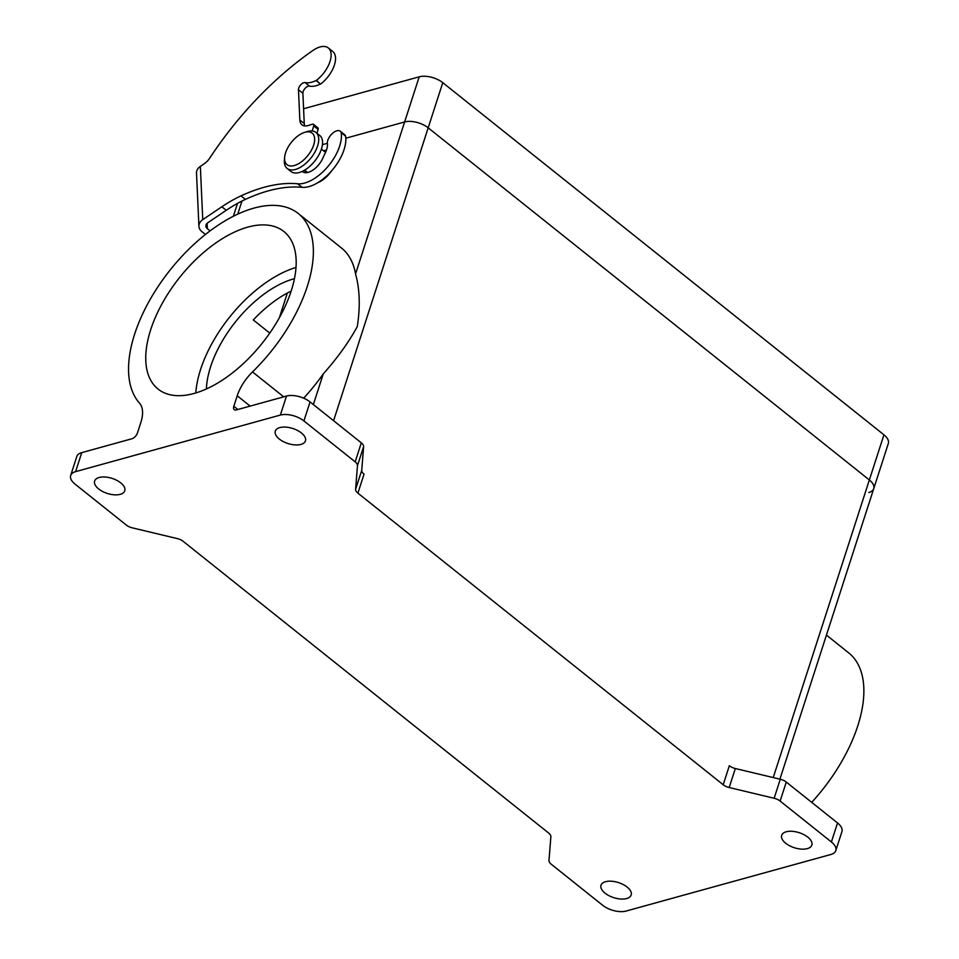 <?xml version="1.0" encoding="UTF-8"?>
<svg xmlns="http://www.w3.org/2000/svg" width="959" height="959" viewBox="0 0 959 959"><rect width="100%" height="100%" fill="white"/><g stroke="black" fill="none" stroke-linecap="round" stroke-linejoin="round"><path stroke-width="1.44" d="M303.583 108.763L419.215 76.816A17.286 8.619 17.9 0 1 442.77 82.678L883.934 434.823A17.286 8.619 17.9 0 1 888.334 443.466L873.757 488.611A17.286 8.619 17.9 0 1 868.818 492.482M419.215 76.816L404.626 121.961L345.827 138.204L404.626 121.961A17.286 8.619 17.9 0 1 428.182 127.823L869.345 479.968A17.286 8.619 17.9 0 1 873.757 488.611L779.907 779.164M322.428 144.665L327.379 143.311L322.428 144.665M780.135 801.065A8.643 4.304 -162.1 0 0 774.141 798.26L780.278 779.247A8.643 4.304 17.9 0 1 786.272 782.053L780.135 801.065L831.393 841.978A17.286 8.619 17.9 0 1 835.792 850.621A17.286 8.619 17.9 0 1 830.854 854.493L626.107 911.05A17.286 8.619 17.9 0 1 602.552 905.188L551.293 864.275A8.643 4.304 -162.1 0 1 548.992 860.451L550.862 836.799A8.643 4.304 17.9 0 0 548.56 832.975L183.253 541.391A8.643 4.304 17.9 0 0 177.271 538.586L132.318 527.858A8.643 4.304 -162.1 0 1 126.324 525.064L75.066 484.139A17.286 8.619 17.9 0 1 70.666 475.508L76.804 456.496A17.286 8.619 17.9 0 1 81.743 452.624L131.922 438.754A5.766 3.021 128.6 0 0 137.473 432.893L140.865 422.392A34.572 18.101 128.6 0 0 139.511 403.14A123.867 64.852 128.6 0 1 173.747 265.583A123.867 64.852 128.6 0 1 298.237 213.473L341.392 247.925A123.867 64.852 128.6 0 1 355.549 273.938C359.781 289.115 360.368 306.652 357.299 326.539C348.92 341.979 337.568 357.779 323.243 373.938A123.867 64.852 128.6 0 1 303.643 398.165M317.956 182.594A20.163 10.561 -51.4 0 0 331.49 171.002M291.14 291.14A86.418 45.241 -51.4 0 0 253.32 319.958L269.767 333.085M206.401 388.958A86.418 45.241 128.6 0 1 294.449 278.649M723.206 784.738L729.343 765.726A8.643 4.304 -162.1 0 0 735.337 768.531L729.188 787.531A8.643 4.304 17.9 0 1 723.206 784.738L357.899 493.142A8.643 4.304 17.9 0 1 355.597 489.33L357.467 465.666A8.643 4.304 -162.1 0 0 355.166 461.842L361.315 442.842A8.643 4.304 17.9 0 1 363.605 446.654L357.467 465.666M780.278 779.247L735.337 768.531M786.272 782.053L837.531 822.966A17.286 8.619 17.9 0 1 841.942 831.609L835.792 850.621M250.155 406.101L237.221 395.779L233.828 406.28A5.766 3.021 128.6 0 0 234.248 409.673A5.766 3.021 128.6 0 0 236.31 409.925L286.501 396.067A17.286 8.619 17.9 0 1 310.057 401.917L361.315 442.842M355.597 489.33L361.747 470.318L363.605 446.654M361.747 470.318A8.643 4.304 -162.1 0 0 364.036 474.13L357.899 493.142M811.71 802.359A123.867 64.852 -51.4 0 0 848.727 652.899L826.442 635.098M70.666 475.508A17.286 8.619 17.9 0 1 75.605 471.636L280.364 415.067A17.286 8.619 17.9 0 1 303.907 420.929L355.166 461.842M291.224 290.877A100.827 52.781 -51.4 0 0 283.852 231.491A100.827 52.781 -51.4 0 0 179.705 277.355A100.827 52.781 -51.4 0 0 158.067 389.078A100.827 52.781 -51.4 0 0 229.045 375.484A100.827 52.781 -51.4 0 0 291.224 290.877M237.221 395.779A34.572 18.101 128.6 0 1 252.505 371.924L283.708 396.834M298.237 213.473A123.867 64.852 128.6 0 1 252.505 371.924M605.045 893.165A15.847 7.9 17.9 0 1 601.017 885.241A15.847 7.9 17.9 0 1 618.519 882.604A15.847 7.9 17.9 0 1 631.166 894.987A15.847 7.9 17.9 0 1 620.629 899.015A15.847 7.9 17.9 0 1 605.045 893.165M98.669 488.958A15.847 7.9 17.9 0 1 94.629 481.046A15.847 7.9 17.9 0 1 112.131 478.397A15.847 7.9 17.9 0 1 124.778 490.78A15.847 7.9 17.9 0 1 114.241 494.808A15.847 7.9 17.9 0 1 98.669 488.958M279.333 439.054A15.847 7.9 17.9 0 1 275.293 431.13A15.847 7.9 17.9 0 1 292.795 428.493A15.847 7.9 17.9 0 1 305.453 440.876A15.847 7.9 17.9 0 1 294.904 444.904A15.847 7.9 17.9 0 1 279.333 439.054M785.709 843.261A15.847 7.9 17.9 0 1 781.681 835.337A15.847 7.9 17.9 0 1 799.183 832.688A15.847 7.9 17.9 0 1 811.829 845.083A15.847 7.9 17.9 0 1 801.292 849.111A15.847 7.9 17.9 0 1 785.709 843.261M774.141 798.26L729.188 787.531M355.549 273.938L404.626 121.961A17.286 8.619 17.9 0 1 428.182 127.823L869.345 479.968A17.286 8.619 17.9 0 1 873.757 488.611M296.007 267.417A100.827 52.781 -51.4 0 0 195.792 392.962M325.533 152.409A13.45 7.037 -51.4 0 0 325.269 152.181L321.421 149.113M287.161 168.46L290.997 171.517A23.04 12.059 -51.4 0 0 307.228 168.412A23.04 12.059 -51.4 0 0 321.433 149.065A23.04 12.059 -51.4 0 0 319.755 135.495L315.919 132.438A23.04 12.059 128.6 0 1 317.597 146.008A23.04 12.059 128.6 0 1 303.38 165.344A23.04 12.059 128.6 0 1 287.161 168.46A23.04 12.059 128.6 0 1 284.403 160.033L284.631 157.3A20.163 10.561 -51.4 0 0 296.295 164.828A20.163 10.561 -51.4 0 0 313.677 145.037A20.163 10.561 -51.4 0 0 304.471 132.438A20.163 10.561 -51.4 0 0 284.631 157.3M304.471 132.438L307.084 131.611A23.04 12.059 128.6 0 1 315.919 132.438M202.757 219.647A11.52 8.427 177.4 0 0 198.921 226.288L196.511 173.04A11.52 8.427 -2.6 0 1 200.347 166.398L202.757 219.647L221.841 206.772L226.252 210.297L207.815 222.728A5.766 4.208 -2.6 0 0 205.885 226.048A5.766 4.208 -2.6 0 0 207.348 228.686L210.093 230.879M198.921 226.288A11.52 8.427 177.4 0 0 201.834 231.563L205.454 234.452M312.226 130.975L313.689 125.893L318.1 129.417L316.985 133.289M318.1 129.417A2.877 1.51 -51.4 0 0 317.861 127.835L313.437 124.31A2.877 1.51 -51.4 0 0 312.322 124.214L308.69 125.401A17.286 9.051 128.6 0 1 301.941 124.814A17.286 9.051 128.6 0 1 299.843 120.007L298.477 89.75L302.888 93.275L304.255 123.519A17.286 9.051 128.6 0 0 304.686 125.905M313.689 125.893A2.877 1.51 -51.4 0 0 313.437 124.31M200.347 166.398L204.207 163.797A11.52 6.03 128.6 0 0 209.745 158.091A222.344 116.411 128.6 0 1 312.85 50.515A23.04 12.059 128.6 0 1 328.314 47.95A23.04 12.059 128.6 0 1 316.53 80.292L315.99 80.556A28.806 15.08 128.6 0 1 305.094 82.606A5.322 2.793 -51.4 0 0 300.754 84.776A5.322 2.793 -51.4 0 0 298.477 89.75M316.53 80.292L320.402 84.08A28.806 15.08 128.6 0 1 309.505 86.13A5.322 2.793 -51.4 0 0 305.166 88.3A5.322 2.793 -51.4 0 0 302.888 93.275M328.314 47.95L332.725 51.474A23.04 12.059 128.6 0 1 320.941 83.817M302.217 171.409A15.979 8.367 -51.4 0 0 302.505 171.661A15.979 8.367 -51.4 0 0 322.835 158.115A57.612 30.161 -51.4 0 1 325.077 153.368A17.61 9.218 -51.4 0 0 327.283 142.771A9.47 4.963 128.6 0 1 332.485 133.373A9.47 4.963 128.6 0 1 340.241 131.191A9.47 4.963 128.6 0 1 341.212 132.678A36.334 19.024 -51.4 0 1 327.786 166.662A36.334 19.024 -51.4 0 1 297.662 183.792A175.293 91.776 -51.4 0 0 241.009 195.864A115.224 60.321 -51.4 0 0 221.841 206.772M297.662 183.792L302.073 187.317A175.293 91.776 -51.4 0 0 245.42 199.376A115.224 60.321 -51.4 0 0 226.252 210.297M302.073 187.317A36.334 19.024 -51.4 0 0 332.198 170.187A36.334 19.024 -51.4 0 0 345.624 136.202L341.212 132.678M340.241 131.191L344.665 134.716A9.47 4.963 128.6 0 1 345.624 136.202M304.962 170.39A15.979 8.367 -51.4 0 0 305.298 172.692M442.77 82.678L333.588 420.701M883.934 434.823L773.23 777.569M241.968 201.042L237.736 214.133M279.381 317.705L287.34 293.058M837.531 822.966L831.393 841.978M81.743 452.624L75.605 471.636M286.501 396.067L280.364 415.067M310.057 401.917L303.907 420.929M323.243 373.938L313.353 404.554M233.828 406.28L237.856 409.493M207.108 223.291L207.348 228.686M299.843 120.007L304.255 123.519M305.094 82.606L309.505 86.13M315.99 80.556L320.402 84.08M241.009 195.864L245.42 199.376M237.52 203.38L233.361 216.255M306.76 171.817L306.736 172.644M323.543 150.803L326.492 150.036M304.638 170.127L307.611 172.5"/></g></svg>
